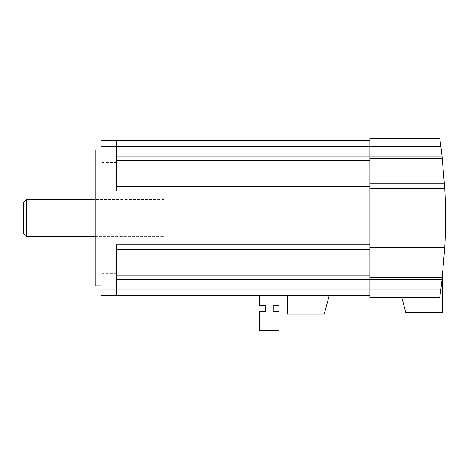 <?xml version="1.0" encoding="UTF-8"?>
<svg xmlns="http://www.w3.org/2000/svg" width="469" height="469" viewBox="0 0 469 469"><rect width="100%" height="100%" fill="white"/><g stroke="black" fill="none" stroke-linecap="round" stroke-linejoin="round"><path stroke-width="0.35" stroke-dasharray="2.35 1.76" d="M26.704 236.341L26.704 199.472M164.062 232.735L164.062 199.472L164.062 232.735M23.45 233.093L23.45 202.719M369.865 247.415L369.865 297.475L439.729 297.475A546.625 546.625 0 0 0 442.636 274.248A546.625 546.625 0 0 1 442.302 277.396L444.753 247.415L369.865 247.415L369.865 156.154L369.865 249.356L369.865 138.337L439.729 138.337L439.822 138.976M440.69 290.633L440.889 289.133A546.625 546.625 0 0 0 442.05 279.659L442.302 277.396L369.865 277.396M440.45 143.414L440.889 146.686A546.625 546.625 0 0 1 442.05 156.154L444.753 188.397A546.625 546.625 0 0 1 444.753 247.415M369.865 295.534L116.605 295.534L116.605 275.133L116.605 295.534L116.605 289.133L440.889 289.133A546.625 546.625 0 0 0 442.132 278.949M442.191 278.434A546.625 546.625 0 0 0 442.255 277.806M401.763 297.475L439.729 297.475L401.763 297.475L405.767 312.418L442.636 312.418L442.636 274.248M369.865 190.983L116.605 190.983L116.605 140.278L116.605 146.686L116.605 140.278L101.075 140.278L101.075 295.534L116.605 295.534M101.075 289.133L116.605 289.133L116.605 244.83L116.605 275.133L116.605 244.83L369.865 244.83M116.605 186.457L116.605 160.685L116.605 186.457L369.865 186.457M278.944 295.534L259.726 295.534L259.726 305.624L265.554 305.624L265.554 311.451L259.726 311.451L259.726 330.663L278.944 330.663L278.944 311.451L273.122 311.451L273.122 305.624L278.944 305.624L278.944 295.534L259.726 295.534M329.232 295.534L287.386 295.534L287.386 314.095L324.255 314.095L329.232 295.534L287.386 295.534M116.605 156.154L116.605 162.561L116.605 149.752L116.605 162.561L116.605 149.752L116.605 156.154L442.05 156.154M116.605 279.659L116.605 286.067L116.605 273.257L116.605 286.067L116.605 273.257L116.605 279.659L442.05 279.659M101.075 285.832L101.075 149.98L101.075 285.832M101.075 279.659L101.075 286.067L101.075 279.659M101.075 156.154L101.075 162.561L101.075 156.154M95.254 149.98L95.254 285.832M95.254 236.341L95.254 199.472L95.254 236.341L164.062 236.341L95.254 236.341M164.062 199.472L95.254 199.472L164.062 199.472L164.062 236.341L164.062 199.472M444.489 251.947L369.865 251.947M444.753 188.397L369.865 188.397M444.489 183.866L369.865 183.866M442.302 158.416L369.865 158.416M440.889 146.686L101.075 146.686M116.605 275.133L369.865 275.133M116.605 160.685L369.865 160.685M116.605 249.356L369.865 249.356M116.605 149.752L101.075 149.752L116.605 149.752M116.605 162.561L101.075 162.561L116.605 162.561M116.605 286.067L101.075 286.067L116.605 286.067M116.605 273.257L101.075 273.257L116.605 273.257"/><path stroke-width="0.7" d="M26.704 236.341L23.45 233.093L23.45 202.719L26.704 199.472L26.704 236.341L95.254 236.341M440.889 146.686A546.625 546.625 0 0 1 442.05 156.154L444.753 188.397A546.625 546.625 0 0 1 444.753 247.415L442.05 279.659A546.625 546.625 0 0 1 440.889 289.133L439.729 297.475A546.625 546.625 0 0 0 440.889 289.133L369.865 289.133L369.865 138.337L439.729 138.337L440.889 146.686L116.605 146.686L116.605 190.983L369.865 190.983M442.132 278.949A546.625 546.625 0 0 0 442.191 278.434M442.255 277.806A546.625 546.625 0 0 0 442.302 277.396L369.865 277.396M369.865 244.83L116.605 244.83L116.605 289.133L369.865 289.133L369.865 297.475L439.729 297.475L440.69 290.633M401.763 297.475L405.767 312.418L442.636 312.418L442.636 274.248M439.822 138.976L440.45 143.414M101.075 146.686L116.605 146.686L116.605 140.278L369.865 140.278L101.075 140.278L101.075 295.534L369.865 295.534M101.075 289.133L116.605 289.133L116.605 295.534M287.386 295.534L287.386 314.095L324.255 314.095L329.232 295.534M259.726 295.534L259.726 305.624L265.554 305.624L265.554 311.451L259.726 311.451L259.726 330.663L278.944 330.663L278.944 311.451L273.122 311.451L273.122 305.624L278.944 305.624L278.944 295.534M101.075 149.98L95.254 149.98L95.254 285.832L101.075 285.832M442.05 279.659L116.605 279.659M444.489 251.947L369.865 251.947M444.753 247.415L369.865 247.415M444.753 188.397L369.865 188.397M116.605 186.457L369.865 186.457M442.302 158.416L369.865 158.416M444.489 183.866L369.865 183.866M116.605 275.133L369.865 275.133M116.605 156.154L442.05 156.154M116.605 160.685L369.865 160.685M116.605 249.356L369.865 249.356M26.704 199.472L95.254 199.472"/></g></svg>
